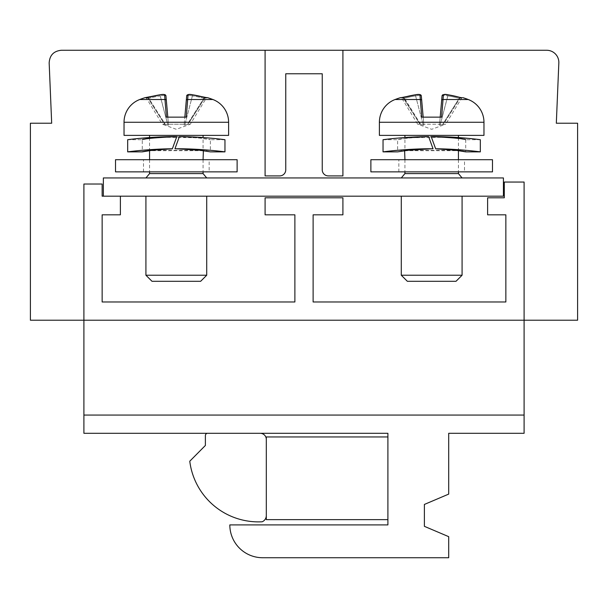 <?xml version="1.0" encoding="UTF-8"?>
<svg xmlns="http://www.w3.org/2000/svg" width="608" height="608" viewBox="0 0 608 608"><rect width="100%" height="100%" fill="white"/><g stroke="black" fill="none" stroke-linecap="round" stroke-linejoin="round"><path stroke-width="0.46" stroke-dasharray="3.04 2.28" d="M444.334 94.514L443.399 94.81L441.621 117.146L421.739 117.146L423.168 117.146L421.739 117.146L419.961 94.81C419.664 94.407 418.114 94.407 415.317 94.81A103.322 102.927 -0 0 0 403.841 97.318L402.086 97.683A1.216 1.148 90 0 1 403.408 98.207L419.938 124.222L403.408 98.207L404.168 98.374L401.774 98.207L403.408 98.207A1.216 1.148 -90 0 0 402.428 97.63L403.841 97.31L420.66 124.374L423.221 125.119L419.938 124.222L420.66 124.374L404.168 98.374A102.106 101.718 0 0 1 415.507 95.897C418.98 95.327 420.911 95.327 421.306 95.897L423.867 125.119L421.306 95.897C420.926 95.327 418.996 95.327 415.507 95.897A102.106 101.718 -0 0 0 404.168 98.374L403.841 97.31M440.192 117.146L423.168 117.146L440.192 117.146L439.576 124.222L442.054 95.897L439.493 125.119L442.054 95.897C442.434 95.327 444.372 95.327 447.853 95.897C444.342 95.327 442.411 95.327 442.054 95.897A1.216 1.201 5 0 1 443.399 94.81M439.493 125.119L439.576 124.222L439.493 125.119L440.139 125.119L439.493 125.119M423.168 117.146L421.306 95.897A1.216 1.201 175 0 0 419.961 94.81M423.784 124.222L423.867 125.119L423.784 124.222L439.576 124.222L423.784 124.222M445.983 94.559L445.14 94.506M462.992 97.683L459.519 97.318A103.322 102.927 -0 0 0 448.043 94.81L440.139 125.119L442.7 124.374L459.192 98.374L459.952 98.207L443.422 124.222L442.7 124.374L445.664 124.222L461.586 98.207L459.192 98.374L442.7 124.374L440.139 125.119L447.853 95.897A102.106 101.718 0 0 1 459.192 98.374A102.106 101.718 -0 0 0 447.853 95.897L448.043 94.802L447.427 94.704M423.867 125.119L423.221 125.119L423.867 125.119M461.274 97.683A1.216 1.148 90 0 0 460.932 97.63A1.216 1.148 -90 0 0 459.952 98.207L443.422 124.222L445.664 124.222L431.68 129.306L417.696 124.222L419.938 124.222L417.696 124.222L401.774 98.207L400.74 97.63L402.42 97.63M459.519 97.31L459.192 98.374L459.519 97.31L460.948 97.63A1.216 1.148 90 0 0 459.952 98.207L462.62 97.63M379.392 135.386L483.968 135.386M404.928 135.386L458.432 135.386L404.928 135.386M458.432 137.545L458.432 150.693L404.928 150.693L404.928 137.545M458.432 159.706L458.432 171.866M404.928 159.706L404.928 171.866M404.928 173.599L458.432 173.599M401.28 177.946L462.08 177.946L401.28 177.946M503.424 177.946L103.36 177.946L103.36 196.186L102.144 196.186L102.144 184.026L83.904 184.026L83.904 320.218L524.096 320.218L524.096 182.05L504.298 182.05L504.298 197.798L487.616 197.798L487.616 214.822L505.856 214.822L505.856 301.978L313.12 301.978L313.12 214.822L342.912 214.822L342.912 197.798L265.088 197.798L265.088 214.822L294.88 214.822L294.88 301.978L102.144 301.978L102.144 214.822L120.384 214.822L120.384 196.186L503.424 196.186L503.424 177.946M206.72 177.946L145.92 177.946L206.72 177.946M265.088 50.266L265.088 175.91L279.68 175.91A6.08 6.08 0 0 0 285.76 169.83L285.76 73.766L322.24 73.766L322.24 169.83A6.08 6.08 0 0 0 328.32 175.91L342.912 175.91L342.912 50.266M206.72 196.186L145.92 196.186L206.72 196.186M401.28 196.186L462.08 196.186L401.28 196.186M145.92 275.226L206.72 275.226M152 281.306L200.64 281.306M462.08 275.226L401.28 275.226M456 281.306L407.36 281.306M524.096 415.066L524.096 320.218L83.904 320.218L83.904 433.306L387.904 433.306L387.904 524.902L229.824 524.902A32.832 32.832 0 0 0 262.656 557.734L448.704 557.734L448.704 536.666L424.384 526.33L424.384 504.442L448.704 494.106L448.704 433.306L524.096 433.306L524.096 415.066L83.904 415.066M30.4 320.218L577.6 320.218L577.6 123.226L556.32 123.226L558.836 62.936A12.16 12.16 0 0 0 546.683 50.266L61.317 50.266C53.694 51.049 49.643 55.282 49.164 62.958L51.68 123.226L30.4 123.226L30.4 320.218M387.904 478.298L387.904 436.954L387.904 478.298M266.304 436.954L266.304 519.642M266.304 439.386A6.08 6.08 0 0 0 260.224 433.306L207.092 433.306A2.432 2.432 0 0 0 205.382 435.632L205.382 445.466L189.772 461.214A69.19 69.19 0 0 0 262.177 521.778A6.711 6.711 0 0 0 266.304 515.584M207.092 433.306L260.224 433.306M203.072 173.599L149.568 173.599M203.072 135.386L149.568 135.386L203.072 135.386M149.568 137.545L149.568 150.693L203.072 150.693L203.072 137.545M149.568 159.706L149.568 171.866M203.072 159.706L203.072 171.866M228.608 135.386L124.032 135.386M167.808 117.146L186.261 117.146L167.808 117.146L168.424 124.222L165.946 95.897L168.507 125.119L165.946 95.897C165.566 95.327 163.628 95.327 160.147 95.897C163.658 95.327 165.589 95.327 165.946 95.897A1.216 1.201 175 0 0 164.601 94.81L166.379 117.146L186.261 117.146L188.039 94.81C188.336 94.407 189.886 94.407 192.683 94.81A103.322 102.927 180 0 1 204.159 97.318L205.914 97.683A1.216 1.148 90 0 0 204.592 98.207L188.062 124.222L187.34 124.374L188.062 124.222L204.592 98.207L203.832 98.374L187.34 124.374L184.133 125.119L184.216 124.222L168.424 124.222L184.216 124.222L184.133 125.119L186.694 95.897L184.133 125.119L187.34 124.374L203.832 98.374L206.226 98.207L204.592 98.207A1.216 1.148 -90 0 1 205.572 97.63L205.322 97.584M145.008 97.683L148.481 97.318A103.322 102.927 180 0 1 159.957 94.81L160.147 95.897A102.106 101.718 180 0 0 148.808 98.374L148.048 98.207L148.808 98.374L165.3 124.374L148.808 98.374A102.106 101.718 180 0 1 160.147 95.897L167.861 125.119L164.578 124.222L148.048 98.207L164.578 124.222L168.507 125.119L167.861 125.119L159.957 94.802M162.017 94.559L162.86 94.506M163.666 94.514L164.601 94.81M148.481 97.31L148.808 98.374L148.481 97.31M147.068 97.63A1.216 1.148 -90 0 1 148.048 98.207L146.414 98.207L148.048 98.207A1.216 1.148 90 0 0 147.068 97.63L147.06 97.63A1.216 1.148 90 0 0 146.726 97.683M145.38 97.63L146.414 98.207L162.336 124.222L164.578 124.222L162.336 124.222L176.32 129.306L190.304 124.222L188.062 124.222L190.304 124.222L206.226 98.207L207.26 97.63M184.216 124.222L184.832 117.146L184.216 124.222M184.832 117.146L186.694 95.897C187.074 95.327 189.004 95.327 192.493 95.897C189.02 95.327 187.089 95.327 186.694 95.897L186.694 95.851M204.159 97.31L203.832 98.374A102.106 101.718 180 0 0 192.493 95.897A102.106 101.718 180 0 1 203.832 98.374L204.364 97.364M174.96 148.77L179.383 136.618M207.662 137.894L155.808 137.157L127.68 139.711L142.272 139.711L142.272 151.871M176.799 136.602L200.404 138.145L210.368 139.711C208.764 138.837 198.436 137.811 179.375 136.625M224.96 139.711L210.368 139.711L210.368 151.871L203.376 150.731M142.272 139.711L152.228 138.145L176.32 136.602M208.05 137.925L215.475 138.616M127.68 151.871L137.393 150.754M137.765 150.716L138.67 150.624M142.272 150.282L211.789 150.412M215.247 150.754L224.96 151.871M433.04 148.77L428.617 136.618M400.338 137.894L452.192 137.157L480.32 139.711L465.728 139.711L455.772 138.145L431.68 136.602L407.596 138.145L397.632 139.711C399.236 138.837 409.564 137.811 428.625 136.625M431.201 136.602L431.68 136.602M383.04 139.711L397.632 139.711L397.632 151.871L404.624 150.731M480.32 151.871L470.607 150.754M470.235 150.716L469.33 150.624M465.728 150.282L396.211 150.412M392.753 150.754L383.04 151.871M399.95 137.925L392.525 138.616M465.728 139.711L465.728 151.871M237.12 171.866L115.52 171.866M209.152 171.866L143.488 171.866L209.152 171.866L209.152 159.706L143.488 159.706L209.152 159.706M237.12 159.706L115.52 159.706M143.488 171.866L143.488 159.706M492.48 171.866L370.88 171.866M464.512 171.866L398.848 171.866L464.512 171.866L464.512 159.706L398.848 159.706L464.512 159.706M492.48 159.706L370.88 159.706M398.848 171.866L398.848 159.706M468.251 99.514L442.989 99.514A1.216 1.148 5 0 0 441.644 100.548M379.392 122.261L483.968 122.261M395.109 99.514L420.371 99.514A1.216 1.148 175 0 1 421.716 100.548M402.086 97.683L400.368 97.683M415.317 94.802L423.221 125.119L415.317 94.81M139.749 99.514L165.011 99.514A1.216 1.148 175 0 1 166.356 100.548M205.914 97.683L207.632 97.683M212.891 99.514L187.629 99.514A1.216 1.148 5 0 0 186.284 100.548M188.039 94.81A1.216 1.201 5 0 0 186.694 95.897M192.683 94.802L184.779 125.119L192.683 94.81M228.608 122.261L124.032 122.261M445.497 94.514L446.059 94.552M446.622 94.605L447.131 94.666M162.002 94.544L162.526 94.506M162.929 94.491L163.468 94.483M163.765 94.491L164.175 94.521M164.548 94.574L164.966 94.688M188.13 94.567L188.548 94.514M190.752 94.559L191.748 94.666"/><path stroke-width="0.91" d="M419.961 94.81A1.216 1.201 -5 0 1 421.306 95.897L421.716 100.548A1.216 1.148 -5 0 0 420.371 99.514L395.109 99.514A103.36 103.36 0 0 1 400.368 97.683L403.841 97.318A103.322 102.927 0 0 1 415.317 94.81C418.099 94.407 419.649 94.407 419.961 94.81L421.739 117.146L441.621 117.146L443.399 94.81C443.703 94.407 445.246 94.407 448.043 94.81A103.322 102.927 0 0 1 459.519 97.318L461.274 97.683A1.216 1.148 -90 0 0 460.932 97.63L459.808 97.386M395.109 99.514A24.32 24.32 90 0 0 379.392 122.261L379.392 135.386L483.968 135.386L483.968 122.261L379.392 122.261M440.192 117.146L441.644 100.548A1.216 1.148 -175 0 1 442.989 99.514L468.251 99.514A24.32 24.32 -90 0 1 483.968 122.261M441.644 100.548L442.054 95.897A1.216 1.201 -175 0 1 443.399 94.81M421.716 100.548L423.168 117.146M448.005 94.802L447.237 94.688M446.986 94.658L445.983 94.559M445.14 94.506L444.334 94.514M402.086 97.683A1.216 1.148 -90 0 1 402.42 97.63L402.656 97.592M404.928 171.866L404.928 173.599L458.432 173.599L462.08 177.946M458.432 135.386L458.432 137.545M435.647 148.808L431.201 136.602L435.647 148.808C453.636 149.978 463.668 151.004 465.728 151.871L458.432 150.693L458.432 159.706M458.432 171.866L458.432 173.599M404.928 135.386L404.928 137.545M404.624 150.731L404.928 159.706M404.928 173.599L401.28 177.946M503.424 177.946L103.36 177.946L103.36 196.186L503.424 196.186L503.424 177.946M30.4 320.218L83.904 320.218L83.904 433.306L387.904 433.306L387.904 524.902L229.824 524.902A32.832 32.832 0 0 0 262.656 557.734L448.704 557.734L448.704 536.666L424.384 526.33L424.384 504.442L448.704 494.106L448.704 433.306L524.096 433.306L524.096 320.218L577.6 320.218L577.6 123.226L556.32 123.226L558.836 62.936A12.16 12.16 0 0 0 546.683 50.266L61.317 50.266C53.694 51.049 49.643 55.282 49.164 62.958L51.68 123.226L30.4 123.226L30.4 320.218M120.384 196.186L102.144 196.186L102.144 184.026L83.904 184.026L83.904 320.218L524.096 320.218L524.096 182.05L504.298 182.05L504.298 197.798L487.616 197.798L487.616 214.822L505.856 214.822L505.856 301.978L313.12 301.978L313.12 214.822L342.912 214.822L342.912 197.798L265.088 197.798L265.088 214.822L294.88 214.822L294.88 301.978L102.144 301.978L102.144 214.822L120.384 214.822L120.384 196.186M206.72 196.186L206.72 275.226L145.92 275.226L145.92 196.186M145.92 275.226L152 281.306L200.64 281.306L206.72 275.226M462.08 196.186L462.08 275.226L401.28 275.226L401.28 196.186M401.28 275.226L407.36 281.306L456 281.306L462.08 275.226M524.096 415.066L83.904 415.066M387.904 519.642L266.304 519.642L266.304 436.954L387.904 436.954M207.092 433.306A2.432 2.432 0 0 0 205.382 435.632L205.382 445.466L189.772 461.214A69.19 69.19 0 0 0 262.177 521.778A6.711 6.711 0 0 0 266.304 515.584M266.304 439.386A6.08 6.08 0 0 0 260.224 433.306M265.088 50.266L265.088 175.91L279.68 175.91A6.08 6.08 0 0 0 285.76 169.83L285.76 73.766L322.24 73.766L322.24 169.83A6.08 6.08 0 0 0 328.32 175.91L342.912 175.91L342.912 50.266M203.072 171.866L203.072 173.599L149.568 173.599L145.92 177.946M203.072 173.599L206.72 177.946M149.568 135.386L149.568 137.545M172.353 148.808L176.799 136.602L172.353 148.808C154.364 149.978 144.332 151.004 142.272 151.871L149.568 150.693L149.568 159.706M149.568 171.866L149.568 173.599M203.072 135.386L203.072 137.545M203.376 150.731L203.072 159.706M228.608 135.386L124.032 135.386L124.032 122.261L228.608 122.261L228.608 135.386M188.039 94.81A1.216 1.201 -175 0 0 186.694 95.897L186.284 100.548A1.216 1.148 -175 0 1 187.629 99.514L212.891 99.514A103.36 103.36 0 0 0 207.632 97.683L204.159 97.318A103.322 102.927 180 0 0 192.683 94.81C189.901 94.407 188.351 94.407 188.039 94.81L186.261 117.146L166.379 117.146L164.601 94.81C164.297 94.407 162.754 94.407 159.957 94.81A103.322 102.927 180 0 0 148.481 97.318L145.008 97.683A103.36 103.36 0 0 0 139.749 99.514A24.32 24.32 -90 0 0 124.032 122.261M212.891 99.514A24.32 24.32 90 0 1 228.608 122.261M167.808 117.146L165.946 95.897C165.718 94.438 163.719 94.073 159.957 94.802L162.002 94.544M159.995 94.802L160.763 94.688M161.014 94.658L162.017 94.559M162.86 94.506L163.666 94.514M146.726 97.683A1.216 1.148 -90 0 1 147.068 97.63L145.745 97.683M186.284 100.548L184.832 117.146M205.914 97.683A1.216 1.148 -90 0 0 205.572 97.63L192.683 94.81C189.225 94.035 187.234 94.4 186.694 95.897M215.475 138.616L224.96 139.711C225.568 139.81 204.242 136.747 179.383 136.618L174.96 148.77L176.282 148.762M142.272 139.711C144.354 138.639 155.861 137.598 176.799 136.602C150.662 136.466 126.958 139.802 127.68 139.711L127.68 151.871C127.216 151.924 148.937 148.922 172.36 148.785M224.96 139.711L224.96 151.871L210.368 151.871L199.872 150.26L176.358 148.762M207.662 137.894L208.05 137.925M138.67 150.624L142.272 150.282M211.789 150.412L215.247 150.754M224.96 151.871C225.515 151.901 200.176 148.504 174.96 148.77M142.272 151.871L127.68 151.871M433.04 148.77L428.617 136.618C403.758 136.747 382.432 139.81 383.04 139.711L383.04 151.871C382.485 151.901 407.824 148.504 433.04 148.77L431.718 148.762M465.728 139.711C463.646 138.639 452.139 137.598 431.201 136.602C457.338 136.466 481.042 139.802 480.32 139.711L480.32 151.871C480.784 151.924 459.063 148.922 435.64 148.785M469.33 150.624L465.728 150.282M396.211 150.412L392.753 150.754M400.338 137.894L399.95 137.925M392.525 138.616L383.04 139.711M383.04 151.871L397.632 151.871L408.128 150.26L431.642 148.762M465.728 151.871L480.32 151.871M115.52 171.866L237.12 171.866L237.12 159.706L115.52 159.706L115.52 171.866M370.88 171.866L492.48 171.866L492.48 159.706L370.88 159.706L370.88 171.866M461.274 97.683L462.255 97.683M448.043 94.802L459.519 97.31L448.043 94.81C444.957 94.012 442.958 94.377 442.054 95.897M421.306 95.897C421.063 94.422 419.064 94.058 415.317 94.802L401.105 97.683M139.749 99.514L165.011 99.514A1.216 1.148 -5 0 1 166.356 100.548M164.601 94.81A1.216 1.201 -5 0 1 165.946 95.897M468.251 99.514A103.36 103.36 0 0 0 462.992 97.683M442.054 95.889L442.297 95.236M442.753 94.818L445.497 94.514M446.059 94.552L446.622 94.605M403.697 97.348L416.054 94.688L419.444 94.514L420.835 94.985M147.052 97.63L159.957 94.802L145.008 97.683M162.526 94.506L162.929 94.491M165.194 94.787L165.946 95.889M186.694 95.851L188.13 94.567M189.263 94.483L189.802 94.491M190.175 94.514L190.752 94.559M191.991 94.696L206.895 97.683M205.572 97.63L207.632 97.683"/></g></svg>
